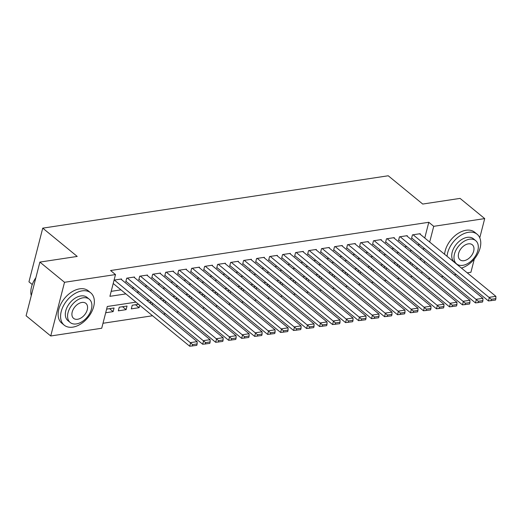 <?xml version="1.0" encoding="UTF-8"?>
<svg xmlns="http://www.w3.org/2000/svg" width="522" height="522" viewBox="0 0 522 522"><rect width="100%" height="100%" fill="white"/><g stroke="black" fill="none" stroke-linecap="round" stroke-linejoin="round"><path stroke-width="0.78" d="M32.253 284.542L28.951 281.834L42.739 228.147L388.237 175.77L422.722 204.05L460.065 198.393L484.703 218.594L479.77 237.804M474.315 259.042L470.916 272.275L467.223 272.836M456.208 274.507L454.238 274.807M443.224 276.477L441.247 276.777M430.232 278.441L428.255 278.741M102.997 323.268L152.541 315.758M163.556 314.087L165.533 313.787M176.547 312.117L178.524 311.817M189.538 310.146L191.509 309.846M202.523 308.182L204.5 307.882M215.514 306.212L217.485 305.912M228.499 304.241L230.476 303.941M241.49 302.271L243.467 301.97M254.482 300.3L256.452 300M267.466 298.336L269.443 298.036M280.458 296.365L282.428 296.065M293.442 294.395L295.419 294.095M306.434 292.424L308.411 292.124M319.425 290.454L321.395 290.16M332.41 288.49L334.387 288.19M345.401 286.519L347.371 286.219M358.386 284.549L360.363 284.249M371.377 282.578L373.354 282.278M384.368 280.608L386.339 280.314M397.353 278.644L399.33 278.343M410.344 276.673L412.315 276.373M135.942 302.147L107.304 306.486L101.718 328.247L50.738 335.979L64.519 282.291L115.499 274.565L109.914 296.326L125.9 293.906M64.519 282.291L39.881 262.09L26.1 315.777L50.738 335.979M121.378 279.498L121.509 278.976L114.077 280.105M134.363 277.528L134.5 277.006L126.702 278.187L125.776 281.815L126.422 281.717M147.354 275.557L147.485 275.035L139.694 276.223L138.761 279.844L139.413 279.746M160.345 273.593L160.476 273.071L152.685 274.252L151.752 277.88L152.398 277.782M173.33 271.623L173.467 271.101L165.67 272.282L164.743 275.91L165.389 275.812M186.321 269.652L186.452 269.13L178.661 270.311L177.728 273.939L178.38 273.841M199.306 267.682L199.443 267.16L191.646 268.341L190.719 271.969L191.365 271.871M212.297 265.711L212.428 265.189L204.637 266.377L203.704 269.998L204.356 269.9M225.289 263.747L225.419 263.225L217.628 264.406L216.695 268.034L217.341 267.936M238.273 261.776L238.41 261.254L230.613 262.435L229.687 266.063L230.332 265.966M251.265 259.806L251.395 259.284L243.604 260.465L242.671 264.093L243.324 263.995M264.249 257.835L264.386 257.313L256.589 258.494L255.663 262.122L256.309 262.024M277.241 255.865L277.371 255.349L269.58 256.53L268.647 260.158L269.3 260.054M290.232 253.901L290.363 253.379L282.572 254.56L281.639 258.188L282.285 258.09M303.217 251.93L303.354 251.408L295.556 252.589L294.63 256.217L295.276 256.119M316.208 249.96L316.339 249.438L308.548 250.619L307.615 254.247L308.267 254.149M329.193 247.989L329.33 247.467L321.532 248.648L320.606 252.276L321.252 252.178M342.184 246.025L342.315 245.503L334.524 246.684L333.591 250.312L334.243 250.214M355.175 244.055L355.306 243.533L347.515 244.714L346.582 248.341L347.228 248.244M368.16 242.084L368.297 241.562L360.5 242.743L359.573 246.371L360.219 246.273M381.151 240.113L381.282 239.591L373.491 240.772L372.558 244.4L373.21 244.303M394.136 238.143L394.273 237.621L386.476 238.808L385.549 242.43L386.195 242.332M407.127 236.179L407.258 235.657L399.467 236.838L398.534 240.466L399.186 240.368M135.518 304.744L139.106 307.686L131.309 308.867L132.242 305.24L138.552 304.28M122.526 306.714L126.115 309.65L118.324 310.831L119.257 307.21L127.048 306.029L126.115 309.65M416.726 269.287L417.13 267.701M411.31 262.931L409.339 263.232M412.491 263.897L412.086 265.483M398.325 264.895L396.348 265.196M399.506 265.868L399.095 267.453M385.334 266.866L383.363 267.166M386.515 267.838L386.11 269.417M372.349 268.837L370.372 269.137M373.524 269.802L373.119 271.388M359.358 270.807L357.381 271.107M360.539 271.773L360.128 273.358M346.367 272.778L344.396 273.078M347.548 273.743L347.143 275.329M333.382 274.742L331.405 275.042M334.563 275.714L334.152 277.299M320.391 276.712L318.42 277.012M321.572 277.678L321.167 279.263M307.406 278.683L305.429 278.983M308.58 279.648L308.176 281.234M294.415 280.653L292.437 280.953M295.596 281.619L295.184 283.205M281.423 282.624L279.453 282.917M282.604 283.59L282.2 285.175M268.438 284.588L266.461 284.888M269.62 285.56L269.208 287.146M255.447 286.558L253.477 286.859M256.628 287.524L256.224 289.11M242.462 288.529L240.485 288.829M243.637 289.495L243.232 291.08M229.471 290.5L227.494 290.8M230.652 291.465L230.241 293.051M216.48 292.47L214.509 292.764M217.661 293.436L217.256 295.021M203.495 294.434L201.518 294.734M204.676 295.406L204.265 296.985M190.504 296.405L188.533 296.705M191.685 297.37L191.28 298.956M177.519 298.375L175.542 298.675M178.694 299.341L178.289 300.926M164.528 300.346L162.551 300.646M165.709 301.311L165.298 302.897M151.537 302.31L149.566 302.61M152.718 303.282L152.313 304.868M139.733 305.246L139.106 307.686M105.698 312.75L113.13 311.621L114.057 307.993L106.625 309.122M424.758 238.012L428.797 222.281L110.573 270.526L115.499 274.565M111.193 291.348L120.967 289.867M131.981 288.196L133.958 287.896M144.972 286.226L146.95 285.925M157.964 284.255L159.934 283.955M170.948 282.291L172.926 281.991M183.94 280.321L185.91 280.02M196.924 278.35L198.902 278.05M209.916 276.379L211.893 276.079M222.907 274.409L224.878 274.115M235.892 272.445L237.869 272.145M248.883 270.474L250.854 270.174M261.868 268.504L263.845 268.204M274.859 266.533L276.836 266.233M287.85 264.563L289.821 264.269M300.835 262.599L302.812 262.298M313.826 260.628L315.797 260.328M326.811 258.658L328.788 258.357M339.802 256.687L341.779 256.387M352.794 254.723L354.764 254.423M365.778 252.752L367.756 252.452M378.77 250.782L380.74 250.482M391.754 248.811L393.732 248.511M404.746 246.841L406.723 246.541M417.737 244.877L419.708 244.577M420.119 234.208L420.249 233.686L412.458 234.867L411.525 238.495L412.171 238.397M39.881 262.09L77.223 256.433L42.739 228.147M428.797 222.281L433.723 226.32L484.703 218.594M429.684 242.051L433.723 226.32M136.908 292.235L138.885 291.935M149.899 290.265L151.876 289.964M162.89 288.301L164.861 288M175.875 286.33L177.852 286.03M188.866 284.359L190.843 284.059M201.851 282.389L203.828 282.089M214.842 280.418L216.819 280.118M227.833 278.454L229.804 278.154M240.818 276.484L242.795 276.184M253.809 274.513L255.787 274.213M266.794 272.543L268.771 272.243M279.785 270.572L281.763 270.279M292.777 268.608L294.747 268.308M305.762 266.638L307.739 266.337M318.753 264.667L320.73 264.367M331.738 262.697L333.715 262.396M344.729 260.732L346.706 260.432M357.72 258.762L359.691 258.462M370.705 256.791L372.682 256.491M383.696 254.821L385.673 254.521M396.681 252.85L398.658 252.55M409.672 250.886L411.649 250.586M422.663 248.916L424.634 248.616M421.691 258.821L419.721 259.121M408.706 260.791L406.729 261.091M395.715 262.762L393.745 263.062M382.73 264.732L380.753 265.026M369.739 266.696L367.762 266.996M356.748 268.667L354.777 268.967M343.763 270.637L341.786 270.938M330.772 272.608L328.801 272.908M317.787 274.579L315.81 274.872M304.796 276.543L302.819 276.843M291.805 278.513L289.834 278.813M278.82 280.484L276.843 280.784M265.828 282.454L263.858 282.754M252.844 284.418L250.867 284.718M239.852 286.389L237.875 286.689M226.861 288.359L224.891 288.659M213.876 290.33L211.899 290.63M200.885 292.3L198.915 292.594M187.9 294.264L185.923 294.565M174.909 296.235L172.932 296.535M161.918 298.206L159.947 298.506M148.933 300.176L146.956 300.476M421.652 273.326L422.063 271.74M424.327 262.905L424.738 261.32M109.542 308.678L113.13 311.621M419.603 233.784L495.874 296.326L489.375 297.312L488.448 300.94L495.528 300.065L495.9 298.617L491.352 299.302L490.98 300.757M411.656 237.973L488.448 300.94M413.104 234.769L491.352 299.302M495.9 298.617L495.874 296.326M461.409 268.073A20.906 13.539 129.4 0 0 478.504 252.433A20.906 13.539 129.4 0 0 477.141 234.254A20.906 13.539 129.4 0 0 468.541 232.283A20.906 13.539 129.4 0 0 447.054 256.295M477.141 234.254L474.674 232.231A20.906 13.539 129.4 0 0 466.074 230.261A20.906 13.539 129.4 0 0 444.594 254.279M456.606 263.917L454.336 262.057A15.053 9.748 -50.6 0 1 453.781 248.1A15.053 9.748 -50.6 0 1 467.236 237.36A15.053 9.748 -50.6 0 1 473.428 238.776L475.692 240.635A15.053 9.748 129.4 0 0 469.5 239.22A15.053 9.748 129.4 0 0 456.052 249.96A15.053 9.748 129.4 0 0 456.606 263.917A15.053 9.748 129.4 0 0 462.799 265.333A15.053 9.748 129.4 0 0 476.247 254.592A15.053 9.748 129.4 0 0 475.692 240.635M468.312 243.859A9.703 6.284 129.4 0 0 459.641 250.782A9.703 6.284 129.4 0 0 459.999 259.78A9.703 6.284 129.4 0 0 463.986 260.693A9.703 6.284 129.4 0 0 472.658 253.77A9.703 6.284 129.4 0 0 472.299 244.779A9.703 6.284 129.4 0 0 468.312 243.859M72.812 327.137A20.906 13.539 129.4 0 0 91.494 312.215A20.906 13.539 129.4 0 0 90.724 292.835A20.906 13.539 129.4 0 0 82.124 290.865A20.906 13.539 129.4 0 0 63.443 305.788A20.906 13.539 129.4 0 0 64.213 325.167A20.906 13.539 129.4 0 0 72.812 327.137M90.724 292.835L88.264 290.813A20.906 13.539 129.4 0 0 79.664 288.842A20.906 13.539 129.4 0 0 60.976 303.765A20.906 13.539 129.4 0 0 61.753 323.144L64.213 325.167M70.189 322.498L67.925 320.638A15.053 9.748 -50.6 0 1 67.371 306.688A15.053 9.748 -50.6 0 1 80.825 295.941A15.053 9.748 -50.6 0 1 87.011 297.364L89.282 299.217A15.053 9.748 129.4 0 0 83.089 297.801A15.053 9.748 129.4 0 0 69.635 308.541A15.053 9.748 129.4 0 0 70.189 322.498A15.053 9.748 129.4 0 0 76.382 323.921A15.053 9.748 129.4 0 0 89.836 313.174A15.053 9.748 129.4 0 0 89.282 299.217M81.895 302.447A9.703 6.284 129.4 0 0 73.23 309.37A9.703 6.284 129.4 0 0 73.582 318.361A9.703 6.284 129.4 0 0 77.576 319.275A9.703 6.284 129.4 0 0 86.247 312.352A9.703 6.284 129.4 0 0 85.889 303.36A9.703 6.284 129.4 0 0 81.895 302.447M35.835 277.861A20.906 13.539 129.4 0 0 31.829 285.821A20.906 13.539 129.4 0 0 31.274 295.628M31.868 285.684A20.404 13.213 -50.6 0 1 31.914 285.554A20.404 13.213 -50.6 0 1 35.874 277.711M406.612 235.755L482.883 298.297L476.39 299.282L475.457 302.91L482.537 302.036L482.909 300.581L478.367 301.272L477.995 302.721M398.671 239.944L475.457 302.91M400.12 236.74L478.367 301.272M482.909 300.581L482.883 298.297M393.621 237.725L469.898 300.267L463.399 301.253L462.472 304.881L469.552 304.006L469.924 302.551L465.376 303.243L465.004 304.691M385.68 241.914L462.472 304.881M387.128 238.704L465.376 303.243M469.924 302.551L469.898 300.267M380.636 239.689L456.907 302.238L450.414 303.217L449.481 306.845L456.561 305.97L456.933 304.522L452.385 305.213L452.013 306.662M372.695 243.878L449.481 306.845M374.137 240.675L452.385 305.213M456.933 304.522L456.907 302.238M367.645 241.66L443.915 304.202L437.423 305.187L436.49 308.815L443.576 307.941L443.948 306.492L439.4 307.177L439.028 308.632M359.704 245.849L436.49 308.815M361.152 242.645L439.4 307.177M443.948 306.492L443.915 304.202M354.66 243.63L430.931 306.173L424.432 307.158L423.505 310.786L430.585 309.911L430.957 308.463L426.409 309.148L426.037 310.603M346.712 247.82L423.505 310.786M348.161 244.616L426.409 309.148M430.957 308.463L430.931 306.173M341.669 245.601L417.939 308.143L411.447 309.128L410.514 312.756L417.593 311.882L417.965 310.427L413.424 311.119L413.052 312.567M333.728 249.79L410.514 312.756M335.176 246.586L413.424 311.119M417.965 310.427L417.939 308.143M328.677 247.565L404.955 310.114L398.456 311.099L397.529 314.727L404.609 313.846L404.981 312.397L400.433 313.089L400.061 314.538M320.736 251.761L397.529 314.727M322.185 248.55L400.433 313.089M404.981 312.397L404.955 310.114M315.693 249.536L391.963 312.084L385.471 313.063L384.538 316.691L391.617 315.817L391.989 314.368L387.441 315.06L387.07 316.508M307.752 253.725L384.538 316.691M309.194 250.521L387.441 315.06M391.989 314.368L391.963 312.084M302.701 251.506L378.972 314.048L372.48 315.034L371.547 318.661L378.633 317.787L379.005 316.339L374.457 317.024L374.085 318.479M294.76 255.695L371.547 318.661M296.209 252.491L374.457 317.024M379.005 316.339L378.972 314.048M289.717 253.477L365.987 316.019L359.488 317.004L358.562 320.632L365.641 319.758L366.013 318.303L361.465 318.994L361.093 320.443M281.769 257.666L358.562 320.632M283.218 254.462L361.465 318.994M366.013 318.303L365.987 316.019M276.725 255.447L352.996 317.989L346.504 318.975L345.571 322.603L352.65 321.728L353.022 320.273L348.481 320.965L348.109 322.413M268.784 259.636L345.571 322.603M270.233 256.433L348.481 320.965M353.022 320.273L352.996 317.989M263.734 257.411L340.011 319.96L333.512 320.945L332.586 324.567L339.665 323.692L340.037 322.244L335.489 322.935L335.117 324.384M255.793 261.6L332.586 324.567M257.242 258.397L335.489 322.935M340.037 322.244L340.011 319.96M250.749 259.382L327.02 321.924L320.528 322.909L319.594 326.537L326.674 325.663L327.046 324.214L322.498 324.899L322.126 326.354M242.808 263.571L319.594 326.537M244.25 260.367L322.498 324.899M327.046 324.214L327.02 321.924M237.758 261.352L314.029 323.894L307.536 324.88L306.603 328.508L313.689 327.633L314.061 326.185L309.513 326.87L309.141 328.325M229.817 265.541L306.603 328.508M231.266 262.338L309.513 326.87M314.061 326.185L314.029 323.894M224.773 263.323L301.044 325.865L294.545 326.85L293.618 330.478L300.698 329.604L301.07 328.149L296.522 328.84L296.15 330.289M216.826 267.512L293.618 330.478M218.274 264.308L296.522 328.84M301.07 328.149L301.044 325.865M211.782 265.293L288.053 327.836L281.56 328.821L280.627 332.449L287.707 331.574L288.079 330.119L283.537 330.811L283.165 332.26M203.841 269.482L280.627 332.449M205.29 266.272L283.537 330.811M288.079 330.119L288.053 327.836M198.791 267.257L275.068 329.806L268.569 330.791L267.642 334.413L274.722 333.538L275.094 332.09L270.546 332.782L270.174 334.23M190.85 271.447L267.642 334.413M192.298 268.243L270.546 332.782M275.094 332.09L275.068 329.806M185.806 269.228L262.077 331.77L255.584 332.755L254.651 336.383L261.731 335.509L262.103 334.06L257.561 334.746L257.183 336.201M177.865 273.417L254.651 336.383M179.307 270.213L257.561 334.746M262.103 334.06L262.077 331.77M172.815 271.199L249.085 333.741L242.593 334.726L241.66 338.354L248.746 337.48L249.118 336.031L244.57 336.716L244.198 338.171M164.874 275.388L241.66 338.354M166.322 272.184L244.57 336.716M249.118 336.031L249.085 333.741M159.83 273.169L236.101 335.711L229.602 336.697L228.675 340.324L235.755 339.45L236.127 337.995L231.579 338.687L231.207 340.135M151.882 277.358L228.675 340.324M153.331 274.154L231.579 338.687M236.127 337.995L236.101 335.711M146.839 275.14L223.109 337.682L216.617 338.667L215.684 342.295L222.763 341.421L223.135 339.966L218.594 340.657L218.222 342.106M138.898 279.329L215.684 342.295M140.346 276.118L218.594 340.657M223.135 339.966L223.109 337.682M133.847 277.104L210.125 339.652L203.626 340.631L202.699 344.259L209.779 343.385L210.151 341.936L205.603 342.628L205.231 344.076M125.906 281.293L202.699 344.259M127.355 278.089L205.603 342.628M210.151 341.936L210.125 339.652M120.863 279.074L197.133 341.616L190.641 342.602L189.708 346.23L196.787 345.355L197.159 343.907L192.618 344.592L192.24 346.047M113.209 283.498L189.708 346.23M114.364 280.06L192.618 344.592M197.159 343.907L197.133 341.616"/></g></svg>
